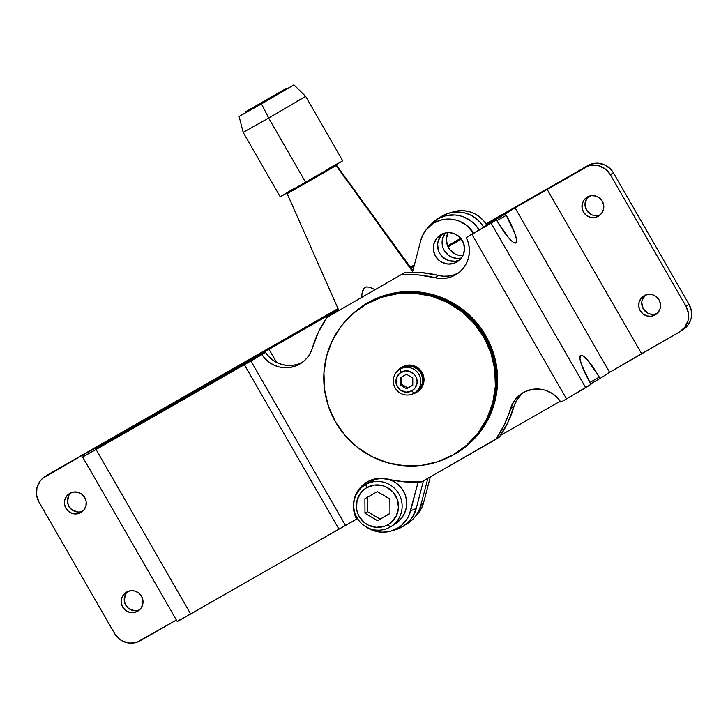 <?xml version="1.0" encoding="UTF-8"?>
<svg xmlns="http://www.w3.org/2000/svg" width="728" height="728" viewBox="0 0 728 728"><rect width="100%" height="100%" fill="white"/><g stroke="black" fill="none" stroke-linecap="round" stroke-linejoin="round"><path stroke-width="1.09" d="M44.836 476.713A18.974 18.637 57.3 0 1 45.646 476.221L48.658 474.274A18.974 18.637 -122.7 0 0 47.857 474.765L44.836 476.713A18.974 18.637 57.3 0 0 38.93 501.929L114.605 633.542A18.974 18.637 57.3 0 0 140.24 640.731L176.385 620.038L136.9 642.223L129.666 643.106L122.586 641.122L119.456 639.129L114.605 633.542L38.93 501.929L36.536 494.931L36.973 487.587L40.176 481.017L42.67 478.341L83.383 454.609L84.175 456.001L83.383 454.609L105.305 442.415L95.741 448.566A28.465 5.378 -119.8 0 1 96.023 449.04A28.465 5.378 60.2 0 0 95.741 448.566L109.218 440.849A28.465 5.378 -119.8 0 1 109.646 441.578A28.465 5.378 -119.8 0 0 109.218 440.849L95.741 448.566L105.305 442.415L48.658 474.274L338.029 308.59L47.793 474.811M497.197 221.157A28.465 5.378 -119.8 0 1 496.414 219.783L482.937 227.5L496.414 219.783A28.465 5.378 60.2 0 0 497.197 221.157L508.554 237.756L513.094 242.16L515.915 242.924L516.562 239.931L514.96 233.643L506.251 215.333A28.465 5.378 -119.8 0 1 515.87 242.952A28.465 5.378 -119.8 0 1 497.197 221.157M496.915 220.684L506.251 215.333A28.465 5.378 60.2 0 0 505.45 213.968L486.604 224.715L515.015 207.817L505.45 213.968A28.465 5.378 -119.8 0 1 506.251 215.333L496.915 220.684M522.385 393.411L517.189 399.426L513.904 406.688L510.383 408.954A28.465 27.955 57.3 0 1 521.976 393.348A28.465 27.955 57.3 0 1 560.869 402.147L566.53 398.899L471.935 234.389L491.127 223.187L585.721 387.696L566.53 398.899L591.009 384.293A28.465 5.378 -119.8 0 1 590.217 382.928A28.465 5.378 -119.8 0 1 580.598 355.319A28.465 5.378 -119.8 0 1 599.271 377.104L589.944 382.446L599.271 377.104A28.465 5.378 -119.8 0 1 600.054 378.487L590.726 383.82L600.054 378.487A28.465 5.378 60.2 0 0 599.271 377.104L587.915 360.515L583.365 356.11L580.553 355.346L579.898 358.331L581.508 364.628L590.217 382.928A28.465 5.378 60.2 0 0 591.009 384.293L585.721 387.696L491.127 223.187L496.414 219.783L466.266 237.628A28.465 27.955 57.3 0 1 456.711 274.165A28.465 27.955 57.3 0 1 455.501 274.902L459.823 271.835L463.481 267.995L466.339 263.518L468.304 258.558L469.296 253.299L469.278 247.929L468.259 242.642L466.266 237.628L471.935 234.389L566.53 398.899L560.869 402.147L555.591 396.032L552.361 393.593L545.081 390.19L541.168 389.298L533.196 389.225L525.552 391.409L522.058 393.302L518.864 395.677L513.668 401.683L504.331 424.815L495.768 439.421L421.658 481.854L404.695 481.863L379.98 478.232L372.154 479.679L368.486 481.226L365.083 483.292L359.341 488.77L355.382 495.677L354.181 499.499L353.444 507.489L354.973 515.406L356.556 519.128L177.596 621.357L190.672 614.004L96.078 449.495L82.637 457.011L265.474 352.352L96.078 449.495L261.962 354.618L265.292 358.859L269.351 362.408L273.983 365.128L279.033 366.93L284.311 367.74L289.635 367.54L294.804 366.321L299.636 364.146L303.958 361.079L307.616 357.239L310.483 352.762L312.439 347.802A28.465 27.955 57.3 0 1 300.846 363.409A28.465 27.955 57.3 0 1 299.636 364.146A28.465 27.955 57.3 0 1 261.962 354.618L265.474 352.352L268.814 356.593L272.873 360.142L277.505 362.863L282.555 364.664L287.833 365.474L293.156 365.274L298.325 364.055L303.157 361.88M364.692 304.632A87.296 85.722 -122.7 0 0 357.321 310.046M451.16 455.946A87.296 85.722 -122.7 0 0 455.937 453.408L454.927 454.054A87.296 85.722 57.3 0 1 446.464 458.285L454.927 454.054L462.007 449.513L474.647 438.429L484.857 425.043L492.246 409.855L494.785 401.774L497.442 385.003L497.533 376.485L495.24 359.587L489.716 343.407L481.181 328.574L475.885 321.84L463.49 310.064L449.094 300.919L433.251 294.749L416.562 291.791L399.681 292.165L383.246 295.85L367.895 302.702L360.815 307.243L353.244 313.34A87.296 85.722 57.3 0 1 364.191 304.959A87.296 85.722 57.3 0 1 367.895 302.702A87.296 85.722 57.3 0 1 484.684 333.879A87.296 85.722 57.3 0 1 458.64 451.806A87.296 85.722 57.3 0 1 454.927 454.054L455.937 453.408A87.296 85.722 -122.7 0 0 459.141 451.478L451.16 455.946M70.944 492.792A11.075 10.874 -122.7 0 0 82.765 511.156L79.853 511.939M80.863 512.548A11.075 10.874 57.3 0 1 66.057 508.59A11.075 10.874 57.3 0 1 69.824 493.347L66.639 496.15L64.774 499.981L64.519 504.267L65.911 508.353L68.741 511.611L72.573 513.549L76.831 513.877L80.863 512.548L84.057 509.746L85.913 505.915L86.177 501.628L84.776 497.543L81.945 494.285L78.114 492.346L73.856 492.019L69.824 493.347A11.075 10.874 57.3 0 1 84.639 497.306A11.075 10.874 57.3 0 1 80.863 512.548L81.791 511.948L80.863 512.548M127.709 591.5A11.075 10.874 -122.7 0 0 139.521 609.864L136.609 610.646M137.619 611.247A11.075 10.874 57.3 0 1 122.814 607.298A11.075 10.874 57.3 0 1 126.581 592.055L123.396 594.858L121.531 598.689L121.276 602.975L122.668 607.061L125.498 610.319L129.338 612.257L133.588 612.585L137.619 611.247L140.813 608.453L142.679 604.622L142.934 600.336L141.541 596.25L138.711 592.992L134.871 591.045L130.612 590.717L126.581 592.055A11.075 10.874 57.3 0 1 141.396 596.014A11.075 10.874 57.3 0 1 137.619 611.247L138.548 610.655L137.619 611.247M645.236 295.168A11.075 10.874 -122.7 0 0 657.056 313.541L654.144 314.314L649.886 313.986M655.155 314.924A11.075 10.874 57.3 0 1 640.349 310.965A11.075 10.874 57.3 0 1 644.116 295.732L640.931 298.526L639.066 302.357L638.811 306.643L640.203 310.729L643.033 313.986L646.864 315.934L651.123 316.261L655.155 314.924L658.349 312.121L660.214 308.29L660.469 304.004L659.067 299.927L656.237 296.66L652.406 294.722L648.148 294.394L644.116 295.732A11.075 10.874 57.3 0 1 658.931 299.681A11.075 10.874 57.3 0 1 655.155 314.924L656.083 314.323L655.155 314.924M588.479 196.469A11.075 10.874 -122.7 0 0 600.291 214.833L597.388 215.606L593.129 215.279M598.398 216.216A11.075 10.874 57.3 0 1 583.583 212.257A11.075 10.874 57.3 0 1 587.36 197.024L584.165 199.818L582.309 203.649L582.054 207.935L583.447 212.021L586.277 215.279L590.108 217.226L594.366 217.554L598.398 216.216L601.583 213.413L603.448 209.582L603.703 205.296L602.311 201.219L599.481 197.952L595.65 196.014L591.391 195.686L587.36 197.024A11.075 10.874 57.3 0 1 602.165 200.974A11.075 10.874 57.3 0 1 598.398 216.216L599.326 215.624L598.398 216.216M587.76 165.602L515.015 207.817L609.618 372.327L600.054 378.487L609.618 372.327L515.015 207.817L588.078 166.057L591.646 165.247L598.944 165.811L605.523 169.142L610.373 174.738L613.395 172.791L689.07 304.404L686.049 306.342L610.373 174.738L686.049 306.342L688.442 313.34L688.579 317.044L688.005 320.684L684.811 327.254L679.342 332.05L609.618 372.327L641.605 353.662L547.001 189.153L641.605 353.662L679.342 332.05A18.974 18.637 57.3 0 0 680.143 331.568L683.164 329.62A18.974 18.637 -122.7 0 0 689.07 304.404L613.395 172.791L611.238 169.761L605.414 165.211L598.334 163.227L591.1 164.109L587.76 165.602L486.04 223.842L584.739 167.54A18.974 18.637 57.3 0 1 610.373 174.738L613.395 172.791A18.974 18.637 -122.7 0 0 587.76 165.602M461.406 239.139L448.048 246.792L461.406 239.139M414.032 266.266L410.983 268.013L414.032 266.266M338.447 309.546L109.218 440.849L119.574 434.762L120.065 435.617L119.574 434.762L262.435 352.962L262.926 353.817L262.435 352.962L269.014 349.304L276.54 362.389L269.014 349.304L338.447 309.546M410.374 267.167L414.396 264.865L410.374 267.167M447.62 245.846L460.76 238.32L447.62 245.846M479.151 229.93L472.754 233.67L479.151 229.93M469.788 235.371L472.754 233.67L469.788 235.371M560.251 401.219L500.464 435.453L560.251 401.219M177.514 621.321L181.299 618.891L177.514 621.321M523.778 392.283A28.465 27.955 -122.7 0 0 513.904 406.688L507.853 422.549L499.29 437.155L421.658 481.854A104.377 102.493 57.3 0 1 387.924 479.07A28.465 27.955 57.3 0 0 366.12 482.591A28.465 27.955 57.3 0 0 356.556 519.128L345.5 525.461L250.905 360.942L345.5 525.461L338.92 529.12L244.326 364.61L338.92 529.12L190.672 614.004L96.078 449.495L82.637 457.011L265.474 352.352A28.465 27.955 -122.7 0 0 302.566 362.207M458.422 272.973A28.465 27.955 -122.7 0 1 438.42 275.421L434.898 277.686L440.176 278.496L445.5 278.296L450.668 277.077L455.501 274.902A28.465 27.955 57.3 0 1 434.898 277.686A104.377 102.493 57.3 0 0 401.174 274.911L418.127 274.893L434.898 277.686L438.42 275.421A104.377 102.493 -122.7 0 0 404.695 272.645L327.054 317.344A104.377 102.493 57.3 0 0 312.439 347.802L318.491 331.95L327.054 317.344L404.695 272.645L327.054 317.344L404.695 272.645L421.649 272.627L443.698 276.231L449.021 276.03L454.19 274.82L459.022 272.636M683.164 329.62A18.974 18.637 -122.7 0 1 682.354 330.112L687.824 325.316L691.027 318.746L691.6 315.106L691.464 311.402L689.07 304.404L686.049 306.342A18.974 18.637 57.3 0 1 680.143 331.568M77.714 511.984L71.763 509.673L68.933 506.406L67.531 502.329L68.532 496.032M69.651 494.212L71.107 492.647M134.471 610.692L128.519 608.38L125.689 605.114L124.297 601.028L125.289 594.74M126.417 592.91L127.873 591.354M647.875 313.204L643.224 308.79L641.741 302.548M642.087 300.418L645.399 295.022M591.118 214.496L586.459 210.083L584.984 203.84M585.321 201.711L588.643 196.323M110.419 441.132L109.983 440.358L110.419 441.132M487.642 224.806L487.35 224.288L487.642 224.806M499.29 437.155A104.377 102.493 -122.7 0 0 513.904 406.688L510.383 408.954A104.377 102.493 57.3 0 1 495.768 439.421L499.29 437.155M367.922 481.526A28.465 27.955 -122.7 0 0 362.917 486.44M492.092 222.258L491.819 221.785L492.092 222.258M367.303 303.467A86.978 85.413 57.3 0 1 483.665 334.525A86.978 85.413 57.3 0 1 457.712 452.024A86.978 85.413 -122.7 0 0 483.665 334.525A86.978 85.413 -122.7 0 0 367.303 303.467L366.293 304.113A86.978 85.413 57.3 0 1 482.655 335.171A86.978 85.413 57.3 0 1 456.702 452.67A86.978 85.413 57.3 0 1 453.007 454.918L466.639 445.181L478.078 432.933L486.886 418.627L492.729 402.821L495.377 386.113L494.731 369.151L490.809 352.598L483.774 337.073L473.892 323.177L461.543 311.447L447.201 302.329L431.404 296.187L414.787 293.238L397.961 293.611L381.59 297.279L366.293 304.113L352.661 313.841L341.232 326.089L332.423 340.395L326.581 356.21L323.933 372.909L324.579 389.871L328.492 406.433L335.526 421.958L345.409 435.854L357.757 447.584L372.108 456.693L387.897 462.844L404.522 465.784L421.339 465.42L437.719 461.743L453.007 454.918A86.978 85.413 57.3 0 1 336.645 423.851A86.978 85.413 57.3 0 1 362.599 306.351A86.978 85.413 57.3 0 1 366.293 304.113L367.303 303.467A86.978 85.413 -122.7 0 0 363.609 305.705A86.978 85.413 57.3 0 1 367.303 303.467L374.774 299.663L367.303 303.467M456.702 452.67L459.468 450.887A86.978 85.413 -122.7 0 0 476.121 436.809L469.405 443.407L458.585 451.451M365.283 304.632L376.531 298.535L385.085 295.268A86.978 85.413 -122.7 0 0 369.06 302.329A86.978 85.413 -122.7 0 0 365.365 304.577L362.599 306.351M457.202 452.343L467.64 444.535L479.079 432.286L487.887 417.981L493.73 402.175L496.378 385.467L495.732 368.505L491.819 351.952L484.784 336.427L474.902 322.531L462.553 310.801L448.202 301.683L440.449 298.225L424.169 293.657L407.361 292.356L390.681 294.394L374.774 299.663L390.681 294.394L407.361 292.356L424.169 293.657L440.449 298.225L448.202 301.683L462.553 310.801L474.902 322.531L484.784 336.427L491.819 351.952L495.732 368.505L496.378 385.467L493.73 402.175L487.887 417.981L479.079 432.286L467.64 444.535L457.202 452.343M365.711 484.557L366.785 487.624A21.349 20.966 57.3 0 1 395.623 495.713A21.349 20.966 57.3 0 1 388.07 524.642L390.153 527.054A24.515 24.07 -122.7 0 0 398.826 493.848A24.515 24.07 -122.7 0 0 365.711 484.557A24.515 24.07 57.3 0 1 398.507 493.311A24.515 24.07 57.3 0 1 390.153 527.054A24.515 24.07 57.3 0 1 357.357 518.3A24.515 24.07 57.3 0 1 365.711 484.557L370.243 481.645L365.711 484.557A24.515 24.07 -122.7 0 0 357.039 517.772A24.515 24.07 -122.7 0 0 390.153 527.054L388.07 524.642L391.418 522.249L396.387 515.733L398.471 507.753L397.351 499.526L393.202 492.301L386.641 487.187L382.773 485.676L374.556 485.048L366.785 487.624L363.445 490.008L360.633 493.02L357.039 500.409L356.547 508.672L357.512 512.74L359.232 516.552L364.692 522.841L368.213 525.079L376.167 527.309L384.32 526.317L388.07 524.642A21.349 20.966 57.3 0 1 359.232 516.552A21.349 20.966 57.3 0 1 366.785 487.624L365.711 484.557M391.191 526.426L395.723 523.514A24.515 24.07 -122.7 0 0 403.03 490.399A24.515 24.07 -122.7 0 0 369.196 482.282L364.673 485.194M389.88 498.999L389.962 513.531L377.514 520.666L364.983 513.258L364.901 498.725L377.35 491.6L389.88 498.999L389.962 513.531L377.514 520.666L389.962 513.358L377.514 520.666L364.983 513.258L367.494 511.638L380.025 519.046L367.494 511.638L364.983 513.258L364.901 498.725L377.35 491.6L389.88 498.999M369.123 482.327L374.547 479.725L379.17 478.687L383.902 478.578L388.588 479.415L393.038 481.144L397.088 483.71L400.564 487.014L403.348 490.936L405.332 495.313L406.433 499.972L406.615 504.759L405.869 509.464L404.222 513.923L401.747 517.954L395.65 523.559M367.413 497.288L367.494 511.638L367.413 497.288M400.1 369.132L401.174 372.199A10.756 10.556 57.3 0 1 415.697 376.267A10.756 10.556 57.3 0 1 411.893 390.845L413.977 393.257A13.914 13.668 -122.7 0 0 418.9 374.401A13.914 13.668 -122.7 0 0 400.1 369.132A13.914 13.668 57.3 0 1 418.718 374.101A13.914 13.668 57.3 0 1 413.977 393.257A13.914 13.668 57.3 0 1 395.359 388.288A13.914 13.668 57.3 0 1 400.1 369.132L402.111 367.84L400.1 369.132A13.914 13.668 -122.7 0 0 395.177 387.988A13.914 13.668 -122.7 0 0 413.977 393.257L411.893 390.845L414.996 388.124L417.135 382.337L416.571 378.187L414.478 374.556L409.227 371.216L405.087 370.898L399.49 373.4L396.26 378.633L396.496 384.848L400.118 389.935L405.896 392.183L411.893 390.845A10.756 10.556 57.3 0 1 397.37 386.768A10.756 10.556 57.3 0 1 401.174 372.199L400.1 369.132M401.792 367.285A14.551 14.287 57.3 0 1 421.257 372.481A14.551 14.287 57.3 0 1 416.298 392.51L420.493 388.834L421.967 386.441L423.387 381.008L422.622 375.402L419.792 370.479L415.324 366.994L409.909 365.465L407.089 365.529L401.792 367.285L397.579 370.989A14.551 14.287 57.3 0 1 401.792 367.285L402.402 366.903L401.792 367.285M401.738 367.303L407.698 365.147L413.295 365.574L418.327 368.122L422.049 372.418L423.878 377.777L423.55 383.41L421.093 388.452L417.526 391.746A14.551 14.287 -122.7 0 0 421.867 372.099A14.551 14.287 -122.7 0 0 401.783 367.276L401.174 367.667M414.56 392.902L416.58 391.609A13.914 13.668 -122.7 0 0 420.729 372.809A13.914 13.668 -122.7 0 0 401.519 368.195L399.508 369.487M412.758 377.95L412.794 385.221L406.57 388.788L400.309 385.085L400.264 377.814L406.488 374.256L412.758 377.95L412.794 385.221L406.57 388.788L412.794 385.13L406.57 388.788L400.309 385.085L401.565 384.275L407.835 387.979L401.565 384.275L400.309 385.085L400.264 377.814L406.488 374.256L412.758 377.95M412.394 394.03L416.298 392.51A14.551 14.287 57.3 0 1 412.394 394.03M401.474 368.222L407.18 366.157L412.53 366.566L417.353 369.014L420.911 373.109L422.659 378.241L422.34 383.629L419.992 388.452L415.988 391.964M401.528 377.095L401.565 384.275L401.528 377.095M286.359 88.407L286.786 89.153L286.359 88.407L245.573 111.803L286.359 88.407M328.037 170.234L327.773 169.779L328.037 170.234L325.653 171.681L295.413 188.952L328.037 170.234M456.802 262.071A15.816 15.534 57.3 0 1 435.644 256.429A15.816 15.534 57.3 0 1 441.031 234.653L446.792 232.742L449.849 232.678L455.746 234.334L460.596 238.12L463.672 243.471L464.5 249.567L462.963 255.473L461.361 258.076A15.816 15.534 57.3 0 1 445.263 233.015L442.615 238.466L442.133 241.505L442.961 247.593L444.244 250.423L448.284 255.082L450.896 256.738L456.784 258.385L461.37 258.058L459.277 260.305L454.017 263.318L447.984 264.055L442.087 262.399L439.485 260.742L435.435 256.083L433.451 250.25L433.815 244.126L436.472 238.657L441.031 234.653A15.816 15.534 57.3 0 1 462.189 240.304A15.816 15.534 57.3 0 1 456.802 262.071L458.121 261.225L456.802 262.071M442.615 233.87A15.816 15.534 -122.7 0 0 459.495 260.114L455.319 261.234L449.24 260.77L446.364 259.65L441.514 255.856M448.048 232.642A15.816 15.534 -122.7 0 0 462.862 255.674L458.039 255.1L455.173 253.99L450.314 250.195L448.521 247.666L447.238 244.845L446.41 238.757L448.048 232.642M391.182 531.012L395.868 529.602A30.885 30.33 -122.7 0 0 416.234 508.417L410.61 510.792A29.475 28.947 57.3 0 1 391.182 531.012A29.475 28.947 57.3 0 1 366.193 526.935M430.093 225.179L437.801 218.846A30.885 30.33 -122.7 0 0 430.175 225.089L426.945 228.774A29.475 28.947 57.3 0 1 434.225 222.814L437.801 218.846L446.1 215.624L455.018 214.978L459.459 215.661L463.772 216.98L471.617 221.448L474.984 224.488L479.151 229.939A30.885 30.33 -122.7 0 0 437.801 218.846L425.734 230.266L422.74 235.108L420.766 240.468A29.475 28.947 57.3 0 1 426.945 228.774M336.127 165.602L412.639 271.599L336.127 165.602L287.187 193.684L336.127 165.602M328.21 169.861L336.536 165.302L328.21 169.861M374.929 289.58L369.46 287.151L374.929 289.58M366.484 286.95L369.46 287.151L366.484 286.95L363.909 288.361L366.484 286.95M362.508 290.991L363.909 288.361L361.934 293.948L362.508 290.991M361.807 297.197L361.934 293.948L361.807 297.197M452.488 212.085L458.03 210.847L463.736 210.72L469.369 211.721L474.72 213.795L479.579 216.889L483.765 220.866L487.114 225.571M414.278 517.763A30.885 30.33 57.3 0 1 405.642 524.56L411.493 520.547L415.561 516.197L418.682 511.12L420.757 505.505L423.687 502.384L420.757 505.505L427.864 478.296L420.757 505.505A30.885 30.33 57.3 0 1 414.278 517.763L417.508 514.077A29.475 28.947 -122.7 0 0 423.687 502.384L430.348 476.876L423.687 502.384L421.712 507.735L417.417 514.177M366.038 526.817L373.719 530.712L382.145 532.204L390.608 531.176L398.371 527.709L401.774 525.152L407.261 518.645L409.227 514.851L418.109 482.091L410.61 510.792L416.234 508.417L423.432 480.835L416.234 508.417L412.721 516.653L410.101 520.274L403.403 526.144L395.277 529.775M473.573 233.206L466.502 225.298L459.013 221.039L454.9 219.774L450.659 219.128L442.151 219.738L434.225 222.814A29.475 28.947 57.3 0 1 473.573 233.206M420.766 240.468L412.458 272.29L420.766 240.468M438.811 218.291L447.756 213.504L453.571 212.203L459.541 212.066L465.447 213.113L471.052 215.297L476.148 218.537L480.525 222.704L484.038 227.637M442.833 233.679L440.749 235.899L438.092 241.377L437.61 244.417L438.438 250.505M486.914 225.225A29.475 28.947 -122.7 0 0 453.28 211.839L448.584 213.24A30.885 30.33 57.3 0 1 483.701 227.063M438.811 218.282A30.885 30.33 57.3 0 1 448.584 213.24M262.38 103.331L245.918 112.403L289.153 87.66L262.38 103.331M280.216 196.787L305.733 182.501L268.687 118.063L305.678 96.396L268.687 118.063L305.733 182.501L342.724 160.833L305.678 96.396L293.957 84.894L261.507 103.904L268.687 118.063L243.161 132.35L268.687 118.063L261.507 103.904L239.112 116.434L293.957 84.894M296.924 101.165L305.678 96.396M294.867 188.015L285.276 193.648M239.112 116.434L243.161 132.35L280.207 196.787L342.724 160.833M337.255 163.764L328.528 168.668M82.637 457.011L177.241 621.521M287.151 88.934L286.705 88.152M412.885 270.643L336.536 165.302M338.811 310.365L287.187 193.684M246.019 112.585L245.573 111.803"/></g></svg>
